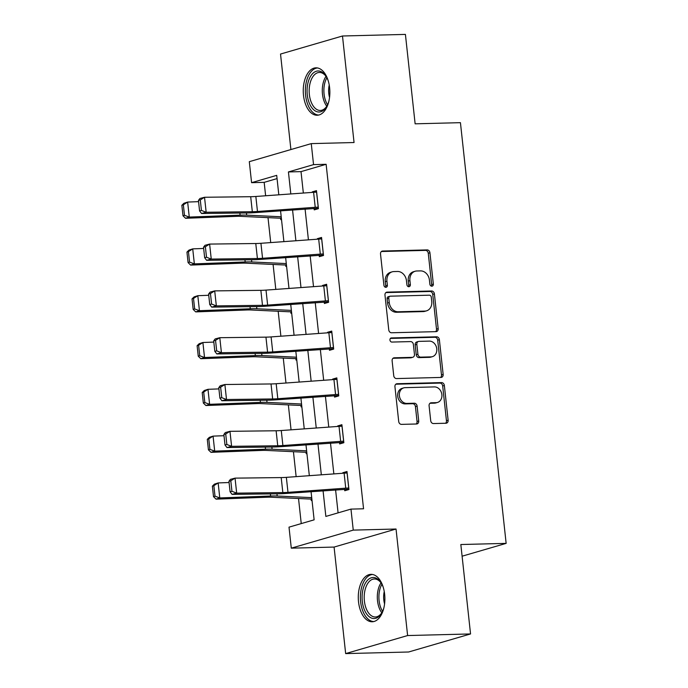 <?xml version="1.0" encoding="UTF-8"?>
<svg xmlns="http://www.w3.org/2000/svg" width="688" height="688" viewBox="0 0 688 688"><rect width="100%" height="100%" fill="white"/><g stroke="black" fill="none" stroke-linecap="round" stroke-linejoin="round"><path stroke-width="1.03" d="M431.832 286.191A2.09 1.711 73.8 0 0 433.337 284.084L429.931 252.788A2.984 2.442 73.8 0 0 427.145 249.907L382.666 251.034A2.984 2.442 73.8 0 0 382.158 251.111A2.984 2.442 73.8 0 0 380.516 254.044L383.921 285.339A2.09 1.711 73.8 0 0 387.378 285.253L386.94 281.203A9.555 7.826 73.8 0 1 392.169 271.829A9.555 7.826 73.8 0 1 393.82 271.571L397.526 271.476A9.555 7.826 73.8 0 1 406.453 280.704L406.9 284.755A2.09 1.711 73.8 0 0 410.358 284.669L409.919 280.618A9.555 7.826 73.8 0 1 415.148 271.244A9.555 7.826 73.8 0 1 416.799 270.986L420.506 270.891A9.555 7.826 73.8 0 1 429.432 280.119L429.871 284.17A2.09 1.711 73.8 0 0 431.832 286.191M431.273 286.096A2.09 1.711 73.8 0 0 431.66 284.565L428.263 253.27A2.984 2.442 73.8 0 0 425.468 250.389L381.41 251.516M385.314 287.266A2.09 1.711 73.8 0 0 385.701 285.735L385.263 281.693L386.94 281.203M408.294 286.681A2.09 1.711 73.8 0 0 408.681 285.15L408.242 281.108L409.919 280.618M384.644 594.26A23.719 13.296 -91.5 0 0 370.978 574.351A23.719 13.296 -91.5 0 0 358.525 601.871A23.719 13.296 -91.5 0 0 372.191 621.771A23.719 13.296 -91.5 0 0 384.644 594.26M329.621 87.737A23.719 13.296 -91.5 0 0 315.955 67.828A23.719 13.296 -91.5 0 0 303.494 95.34A23.719 13.296 -91.5 0 0 317.159 115.249A23.719 13.296 -91.5 0 0 329.621 87.737M430.705 420.678A2.984 2.442 73.8 0 0 433.5 423.559L445.97 423.24A2.984 2.442 73.8 0 0 446.486 423.163A2.984 2.442 73.8 0 0 448.129 420.23L444.353 385.478A2.984 2.442 73.8 0 0 441.558 382.597L397.088 383.723A2.984 2.442 73.8 0 0 396.572 383.809A2.984 2.442 73.8 0 0 394.938 386.733L398.713 421.495A2.984 2.442 73.8 0 0 401.5 424.376L416.575 423.989A2.984 2.442 73.8 0 0 417.083 423.911A2.984 2.442 73.8 0 0 418.725 420.979L417.109 406.109A2.984 2.442 73.8 0 0 414.314 403.228L406.84 403.417A7.981 6.545 73.8 0 1 399.504 396.537A7.981 6.545 73.8 0 1 403.753 387.869A7.981 6.545 73.8 0 1 405.129 387.654L434.412 386.914A7.981 6.545 73.8 0 1 441.748 393.785A7.981 6.545 73.8 0 1 437.499 402.454A7.981 6.545 73.8 0 1 436.123 402.669L431.238 402.798A2.984 2.442 73.8 0 0 430.722 402.876A2.984 2.442 73.8 0 0 429.088 405.8L430.705 420.678M470.549 633.949L408.586 652L345.66 653.6L407.614 635.549L470.549 633.949L460.831 544.526L506.144 543.374L460.435 122.67L415.131 123.823L405.413 34.4L342.486 36L354.053 142.528L311.26 143.62L313.547 164.621L326.129 164.303L363.556 508.785L350.966 509.103L353.254 530.113L291.291 548.164L289.012 527.154L314.132 519.836L311.062 491.645M407.614 635.549L396.039 529.02L353.254 530.113M436.02 331.642A2.984 2.442 73.8 0 0 436.536 331.556A2.984 2.442 73.8 0 0 438.17 328.632L434.395 293.871A2.984 2.442 73.8 0 0 431.608 290.99L387.129 292.125A2.984 2.442 73.8 0 0 386.622 292.202A2.984 2.442 73.8 0 0 384.979 295.135L388.754 329.887A2.984 2.442 73.8 0 0 391.549 332.768L436.02 331.642M439.374 339.674L443.149 374.435A2.984 2.442 73.8 0 1 441.515 377.359A2.984 2.442 73.8 0 1 440.999 377.437L396.52 378.572A2.984 2.442 73.8 0 1 393.734 375.691L392.117 360.813A2.984 2.442 73.8 0 1 393.751 357.889A2.984 2.442 73.8 0 1 394.267 357.803L412.301 357.347A2.984 2.442 73.8 0 0 412.817 357.27A2.984 2.442 73.8 0 0 414.46 354.337L413.385 344.473A2.984 2.442 73.8 0 0 410.59 341.592L391.816 342.065A2.09 1.711 73.8 0 1 391.369 337.946L436.579 336.793A2.984 2.442 73.8 0 1 439.374 339.674L437.697 340.164L441.472 374.917L443.149 374.435M342.486 36L280.523 54.051L290.904 149.545M462.095 556.205L506.144 543.374M326.129 164.303L301.017 171.622L303.339 193.036M305.076 208.997L308.422 239.854M310.159 255.807L313.513 286.664M315.242 302.625L318.596 333.474M320.333 349.435L323.678 380.283M325.415 396.245L328.769 427.093M330.498 443.055L333.852 473.912M335.589 489.865L338.083 512.861M314.072 208.369L314.235 209.866L318.424 208.645L316.471 190.645L312.283 191.866L312.343 192.391M319.163 255.179L319.327 256.676L323.506 255.463L321.554 237.455L317.366 238.676L317.426 239.2M324.246 301.989L324.409 303.494L328.597 302.273L326.637 284.264L322.457 285.486L322.509 286.01M329.328 348.799L329.492 350.304L333.68 349.083L331.728 331.083L327.54 332.295L327.591 332.82M334.42 395.617L334.583 397.114L338.763 395.892L336.81 377.893L332.622 379.114L332.682 379.63M339.502 442.427L339.666 443.923L343.854 442.702L341.893 424.702L337.713 425.924L337.765 426.448M344.585 489.237L344.748 490.733L348.936 489.521L346.984 471.512L342.796 472.733L342.848 473.258M277.058 178.596L264.175 182.354L265.628 195.77M268.01 217.64L270.719 242.58M273.093 264.45L275.802 289.39M278.176 311.26L280.885 336.208M283.267 358.07L285.976 383.018M288.349 404.879L291.058 429.828M293.432 451.698L296.141 476.638M298.523 498.508L301.241 523.594M280.584 218.122L280.747 219.627L281.495 219.412M285.666 264.94L285.83 266.437L286.578 266.222M290.757 311.75L290.921 313.246L291.66 313.031M295.84 358.56L296.003 360.056L296.752 359.841M300.923 405.37L301.086 406.875L301.834 406.651M306.014 452.179L306.177 453.684L306.917 453.469M311.096 498.998L311.26 500.494L312.008 500.279M396.039 529.02L334.084 547.072L345.66 653.6M334.084 547.072L291.291 548.164M264.175 182.354L251.584 182.673L249.305 161.671L311.26 143.62M323.068 490.776L325.854 516.421L350.966 509.103M313.547 164.621L288.427 171.94L290.818 193.947M292.555 209.909L295.9 240.757M297.637 256.719L300.991 287.567M302.72 303.528L306.074 334.377M307.811 350.338L311.157 381.195M312.894 397.148L316.248 428.005M317.976 443.966L321.33 474.815M278.821 194.816L276.705 175.354L251.584 182.673M309.333 475.683L305.979 444.835M304.251 428.873L300.897 398.017M299.16 382.064L295.814 351.207M294.077 335.245L290.723 304.397M288.994 288.435L285.64 257.587M283.903 241.626L280.558 210.777M301.017 171.622L288.427 171.94M312.283 191.866L316.592 191.754M317.366 238.676L321.674 238.564M322.457 285.486L326.757 285.374M327.54 332.295L331.848 332.192M332.622 379.114L336.931 379.002M337.713 425.924L342.013 425.812M342.796 472.733L347.105 472.622M415.148 271.244L413.479 271.734A9.555 7.826 73.8 0 0 408.242 281.108M392.169 271.829L390.5 272.319A9.555 7.826 73.8 0 0 385.263 281.693M435.607 331.65A2.984 2.442 73.8 0 0 436.502 329.122L432.726 294.361A2.984 2.442 73.8 0 0 429.931 291.48L385.873 292.598M431.29 297.199A2.09 1.711 73.8 0 0 429.338 295.186L390.302 296.175A2.09 1.711 73.8 0 0 388.797 298.282L389.253 302.557A9.555 7.826 73.8 0 0 398.189 311.776L424.874 311.096A9.555 7.826 73.8 0 0 426.517 310.847A9.555 7.826 73.8 0 0 431.754 301.473L431.29 297.199M388.625 296.666A2.09 1.711 73.8 0 0 387.12 298.773L388.797 298.282M426.517 310.847L424.849 311.329A9.555 7.826 73.8 0 1 423.197 311.587L396.512 312.266A9.555 7.826 73.8 0 1 387.585 303.047L387.12 298.773M440.578 377.454A2.984 2.442 73.8 0 0 441.472 374.917M393.011 358.285L410.633 357.837A2.984 2.442 73.8 0 0 411.149 357.76L412.817 357.27M390.345 338.419L434.911 337.283L436.579 336.793M431.023 356.874A7.981 6.545 73.8 0 0 432.399 356.659A7.981 6.545 73.8 0 0 436.648 347.99A7.981 6.545 73.8 0 0 429.312 341.11L418.992 341.377A2.984 2.442 73.8 0 0 418.476 341.454A2.984 2.442 73.8 0 0 416.842 344.387L417.917 354.251A2.984 2.442 73.8 0 0 420.703 357.132L431.023 356.874L429.346 357.356A7.981 6.545 73.8 0 0 430.722 357.149L432.399 356.659M418.476 341.454L416.808 341.945A2.984 2.442 73.8 0 0 415.165 344.869L416.842 344.387M429.346 357.356L419.035 357.622A2.984 2.442 73.8 0 1 416.24 354.741L415.165 344.869M437.697 340.164A2.984 2.442 73.8 0 0 434.911 337.283M437.499 402.454L435.822 402.944A7.981 6.545 73.8 0 1 434.446 403.159L429.983 403.271M403.753 387.869L402.076 388.359A7.981 6.545 73.8 0 0 397.827 397.028A7.981 6.545 73.8 0 0 405.163 403.899L406.84 403.417M416.154 423.997A2.984 2.442 73.8 0 0 417.048 421.469L415.432 406.599A2.984 2.442 73.8 0 0 412.645 403.71L405.163 403.899M445.557 423.249A2.984 2.442 73.8 0 0 446.452 420.721L442.676 385.968A2.984 2.442 73.8 0 0 439.881 383.087L395.832 384.205M181.856 205.291L182.999 215.791L184.487 215.31L183.352 204.809L181.856 205.291L183.92 203.27L187.643 202.066L198.565 201.653M183.352 204.809L187.643 202.066L189.269 217.073L240.095 215.155A22.807 2.761 -6.2 0 1 246.674 215.146L281.203 216.772M184.487 215.31L189.269 217.073L185.554 218.277L182.999 215.791M281.349 218.105L280.532 218.13A10.647 1.29 -6.2 0 1 278.115 218.113L240.757 216.35A15.205 1.84 173.8 0 0 236.371 216.359L185.554 218.277M318.26 207.148L318.209 207.148A10.647 1.29 173.8 0 0 315.224 207.303L257.475 211.483A15.205 1.84 -6.2 0 1 252.324 211.715L206.168 212.265L201.541 213.495L247.689 212.945A22.807 2.761 173.8 0 0 255.42 212.592L318.381 208.258M198.436 200.414L199.907 198.497L204.534 197.267L206.168 212.265L201.429 210.425L200.285 199.924L198.436 200.414L199.572 210.915L201.429 210.425M316.635 192.141L316.583 192.15A10.647 1.29 173.8 0 0 313.599 192.296L255.841 196.476A15.205 1.84 -6.2 0 1 250.69 196.708L204.534 197.267L200.285 199.924M199.572 210.915L201.541 213.495M328.838 101.342A20.528 11.507 88.5 0 1 326.74 106.391A20.528 11.507 88.5 0 1 326.129 107.38A20.528 11.507 88.5 0 1 309.884 104.464A20.528 11.507 88.5 0 1 311.01 75.594A20.528 11.507 88.5 0 1 325.974 76.187A20.528 11.507 88.5 0 1 328.322 81.124M326.327 76.764A19.006 10.655 -91.5 0 0 319.344 72.455A19.006 10.655 -91.5 0 0 312.834 76.738A19.006 10.655 -91.5 0 0 309.927 97.963A19.006 10.655 -91.5 0 0 320.316 110.458A19.006 10.655 -91.5 0 0 326.826 106.176A19.006 10.655 -91.5 0 0 327.067 105.797M329.543 97.412A14.964 8.394 88.5 0 1 329.234 85.011M317.529 67.957A23.564 13.21 -91.5 0 0 309.892 73.238A23.564 13.21 -91.5 0 0 306.212 99.184A23.564 13.21 -91.5 0 0 318.725 115.042M383.861 607.865A20.528 11.507 88.5 0 1 381.771 612.913A20.528 11.507 88.5 0 1 370.256 617.454A20.528 11.507 88.5 0 1 362.292 601.303A20.528 11.507 88.5 0 1 367.753 580.018A20.528 11.507 88.5 0 1 380.997 582.71A20.528 11.507 88.5 0 1 383.354 587.647M381.358 583.286A19.006 10.655 -91.5 0 0 374.375 578.978A19.006 10.655 -91.5 0 0 364.391 601.028A19.006 10.655 -91.5 0 0 375.338 616.981A19.006 10.655 -91.5 0 0 382.098 612.32M384.575 603.944A14.964 8.394 88.5 0 1 383.801 599.945A14.964 8.394 88.5 0 1 384.257 591.534M372.552 574.48A23.564 13.21 -91.5 0 0 360.624 601.794A23.564 13.21 -91.5 0 0 373.747 621.565M186.947 252.1L188.082 262.601L189.578 262.119L188.435 251.619L186.947 252.1L189.002 250.088L192.726 248.875L203.657 248.471M188.435 251.619L192.726 248.875L194.36 263.882L245.177 261.965A22.807 2.761 -6.2 0 1 251.756 261.956L286.294 263.581M189.578 262.119L194.36 263.882L190.636 265.086L188.082 262.601M286.432 264.914L285.623 264.94A10.647 1.29 -6.2 0 1 283.198 264.923L245.84 263.16A15.205 1.84 173.8 0 0 241.454 263.177L190.636 265.086M192.029 298.91L193.173 309.419L194.661 308.938L193.517 298.429L192.029 298.91L194.093 296.898L197.809 295.694L208.739 295.281M193.517 298.429L197.809 295.694L199.443 310.692L250.26 308.783A22.807 2.761 -6.2 0 1 256.839 308.766L291.377 310.391M194.661 308.938L199.443 310.692L195.719 311.896L193.173 309.419M291.523 311.733L290.706 311.75A10.647 1.29 -6.2 0 1 288.289 311.733L250.931 309.978A15.205 1.84 173.8 0 0 246.536 309.987L195.719 311.896M323.343 253.958L323.3 253.958A10.647 1.29 173.8 0 0 320.307 254.113L262.558 258.292A15.205 1.84 -6.2 0 1 257.407 258.525L211.25 259.084L206.624 260.305L252.78 259.754A22.807 2.761 173.8 0 0 260.503 259.402L323.472 255.067M203.519 247.224L204.99 245.306L209.625 244.077L211.25 259.084L206.512 257.235L205.368 246.734L203.519 247.224L204.663 257.725L206.512 257.235M321.717 238.96L321.666 238.96A10.647 1.29 173.8 0 0 318.682 239.106L260.924 243.294A15.205 1.84 -6.2 0 1 255.773 243.526L209.625 244.077L205.368 246.734M204.663 257.725L206.624 260.305M328.434 300.768L328.382 300.776A10.647 1.29 173.8 0 0 325.398 300.923L267.641 305.102A15.205 1.84 -6.2 0 1 262.489 305.334L216.342 305.893L211.706 307.123L257.862 306.564A22.807 2.761 173.8 0 0 265.594 306.22L328.554 301.877M208.602 294.034L210.081 292.116L214.708 290.886L216.342 305.893L211.594 304.044L210.459 293.544L208.602 294.034L209.745 304.535L211.594 304.044M326.8 285.769L326.748 285.769A10.647 1.29 173.8 0 0 323.764 285.924L266.015 290.104A15.205 1.84 -6.2 0 1 260.864 290.336L214.708 290.886L210.459 293.544M209.745 304.535L211.706 307.123M197.112 345.729L198.256 356.229L199.744 355.748L198.608 345.238L197.112 345.729L199.176 343.708L202.9 342.504L213.822 342.091M198.608 345.238L202.9 342.504L204.525 357.502L255.351 355.593A22.807 2.761 -6.2 0 1 261.93 355.576L296.459 357.201M199.744 355.748L204.525 357.502L200.801 358.715L198.256 356.229M296.605 358.543L295.788 358.56A10.647 1.29 -6.2 0 1 293.372 358.551L256.013 356.788A15.205 1.84 173.8 0 0 251.627 356.797L200.801 358.715M202.203 392.538L203.338 403.039L204.835 402.557L203.691 392.057L202.203 392.538L204.259 390.517L207.982 389.313L218.913 388.901M203.691 392.057L207.982 389.313L209.616 404.32L260.434 402.403A22.807 2.761 -6.2 0 1 267.013 402.385L301.55 404.019M204.835 402.557L209.616 404.32L205.893 405.524L203.338 403.039M301.688 405.352L300.88 405.37A10.647 1.29 -6.2 0 1 298.454 405.361L261.096 403.598A15.205 1.84 173.8 0 0 256.71 403.607L205.893 405.524M207.286 439.348L208.43 449.849L209.917 449.367L208.774 438.867L207.286 439.348L209.35 437.327L213.065 436.123L223.996 435.71M208.774 438.867L213.065 436.123L214.699 451.13L265.516 449.212A22.807 2.761 -6.2 0 1 272.095 449.204L306.633 450.829M209.917 449.367L214.699 451.13L210.975 452.334L208.43 449.849M306.779 452.162L305.962 452.188A10.647 1.29 -6.2 0 1 303.537 452.171L266.187 450.408A15.205 1.84 173.8 0 0 261.793 450.416L210.975 452.334M333.517 347.586L333.465 347.586A10.647 1.29 173.8 0 0 330.481 347.732L272.732 351.921A15.205 1.84 -6.2 0 1 267.58 352.153L221.424 352.703L216.797 353.933L262.945 353.374A22.807 2.761 173.8 0 0 270.676 353.03L333.637 348.696M213.693 340.844L215.163 338.926L219.79 337.696L221.424 352.703L216.686 350.863L215.542 340.354L213.693 340.844L214.828 351.353L216.686 350.863M331.891 332.579L331.84 332.579A10.647 1.29 173.8 0 0 328.855 332.734L271.098 336.914A15.205 1.84 -6.2 0 1 265.946 337.146L219.79 337.696L215.542 340.354M214.828 351.353L216.797 353.933M338.599 394.396L338.556 394.396A10.647 1.29 173.8 0 0 335.563 394.551L277.814 398.73A15.205 1.84 -6.2 0 1 272.663 398.963L226.507 399.513L221.88 400.743L268.036 400.192A22.807 2.761 173.8 0 0 275.759 399.84L338.72 395.505M218.775 387.662L220.246 385.736L224.881 384.515L226.507 399.513L221.768 397.673L220.624 387.163L218.775 387.662L219.919 398.163L221.768 397.673M336.974 379.389L336.922 379.389A10.647 1.29 173.8 0 0 333.938 379.544L276.18 383.723A15.205 1.84 -6.2 0 1 271.029 383.956L224.881 384.515L220.624 387.163M219.919 398.163L221.88 400.743M343.69 441.206L343.639 441.206A10.647 1.29 173.8 0 0 340.655 441.361L282.897 445.54A15.205 1.84 -6.2 0 1 277.746 445.772L231.598 446.323L226.963 447.553L273.119 447.002A22.807 2.761 173.8 0 0 280.842 446.65L343.811 442.315M223.858 434.472L225.337 432.554L229.964 431.324L231.598 446.323L226.851 444.482L225.716 433.982L223.858 434.472L225.002 444.973L226.851 444.482M342.056 426.199L342.005 426.207A10.647 1.29 173.8 0 0 339.021 426.354L281.272 430.533A15.205 1.84 -6.2 0 1 276.12 430.765L229.964 431.324L225.716 433.982M225.002 444.973L226.963 447.553M348.773 488.016L348.721 488.016A10.647 1.29 173.8 0 0 345.737 488.17L287.988 492.35A15.205 1.84 -6.2 0 1 282.837 492.582L236.681 493.141L232.054 494.362L278.201 493.812A22.807 2.761 173.8 0 0 285.933 493.459L348.893 489.125M228.949 481.282L230.42 479.364L235.047 478.134L236.681 493.141L231.942 491.292L230.798 480.792L228.949 481.282L230.084 491.782L231.942 491.292M347.148 473.017L347.096 473.017A10.647 1.29 173.8 0 0 344.112 473.163L286.354 477.352A15.205 1.84 -6.2 0 1 281.203 477.584L235.047 478.134L230.798 480.792M230.084 491.782L232.054 494.362M212.368 486.158L213.512 496.659L215 496.177L213.856 485.676L212.368 486.158L214.432 484.137L218.156 482.933L229.078 482.529M213.856 485.676L218.156 482.933L219.782 497.94L270.599 496.022A22.807 2.761 -6.2 0 1 277.187 496.014L311.716 497.639M215 496.177L219.782 497.94L216.058 499.144L213.512 496.659M311.862 498.972L311.045 498.998A10.647 1.29 -6.2 0 1 308.628 498.981L271.27 497.218A15.205 1.84 173.8 0 0 266.884 497.235L216.058 499.144M431.66 284.565L433.337 284.084M385.701 285.735L387.378 285.253M408.681 285.15L410.358 284.669M381.677 251.326L382.666 251.034M425.468 250.389L427.145 249.907M428.263 253.27L429.931 252.788M386.14 292.417L387.129 292.125M429.931 291.48L431.608 290.99M432.726 294.361L434.395 293.871M436.502 329.122L438.17 328.632M387.585 303.047L389.253 302.557M396.512 312.266L398.189 311.776M423.197 311.587L424.874 311.096M393.278 358.095L394.267 357.803M410.633 357.837L412.301 357.347M390.672 338.143L391.369 337.946M416.24 354.741L417.917 354.251M419.035 357.622L420.703 357.132M430.249 403.082L431.238 402.798M434.446 403.159L436.123 402.669M412.645 403.71L414.314 403.228M415.432 406.599L417.109 406.109M417.048 421.469L418.725 420.979M396.09 384.016L397.088 383.723M439.881 383.087L441.558 382.597M442.676 385.968L444.353 385.478M446.452 420.721L448.129 420.23M239.863 213.039L240.095 215.155M246.433 212.962L246.674 215.146M318.209 207.148L316.583 192.15M257.475 211.483L255.841 196.476M252.324 211.715L250.69 196.708M315.224 207.303L313.599 192.296M326.766 106.262A19.006 10.655 88.5 0 1 325.949 76.402A19.006 10.655 88.5 0 1 326.009 76.316M326.877 77.735A18.378 10.303 -91.5 0 0 327.565 104.8M381.797 612.784A19.006 10.655 88.5 0 1 377.506 600.693A19.006 10.655 88.5 0 1 381.032 582.839M381.9 584.258A18.378 10.303 -91.5 0 0 379.097 600.564A18.378 10.303 -91.5 0 0 382.588 611.322M244.945 259.849L245.177 261.965M251.524 259.772L251.756 261.956M250.028 306.659L250.26 308.783M256.607 306.581L256.839 308.766M323.3 253.958L321.666 238.96M262.558 258.292L260.924 243.294M257.407 258.525L255.773 243.526M320.307 254.113L318.682 239.106M328.382 300.776L326.748 285.769M267.641 305.102L266.015 290.104M262.489 305.334L260.864 290.336M325.398 300.923L323.764 285.924M255.119 353.469L255.351 355.593M261.689 353.391L261.93 355.576M260.202 400.287L260.434 402.403M266.781 400.201L267.013 402.385M265.284 447.097L265.516 449.212M271.863 447.019L272.095 449.204M333.465 347.586L331.84 332.579M272.732 351.921L271.098 336.914M267.58 352.153L265.946 337.146M330.481 347.732L328.855 332.734M338.556 394.396L336.922 379.389M277.814 398.73L276.18 383.723M272.663 398.963L271.029 383.956M335.563 394.551L333.938 379.544M343.639 441.206L342.005 426.207M282.897 445.54L281.272 430.533M277.746 445.772L276.12 430.765M340.655 441.361L339.021 426.354M348.721 488.016L347.096 473.017M287.988 492.35L286.354 477.352M282.837 492.582L281.203 477.584M345.737 488.17L344.112 473.163M270.375 493.907L270.599 496.022M276.946 493.829L277.187 496.014M388.264 296.726L389.941 296.236"/></g></svg>
